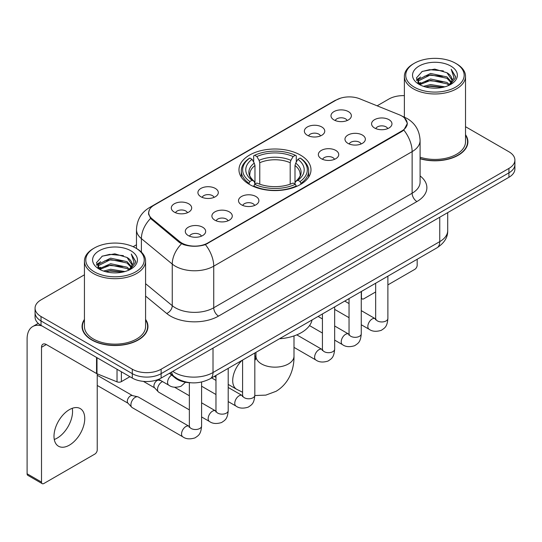 <?xml version="1.0" encoding="UTF-8"?>
<svg xmlns="http://www.w3.org/2000/svg" width="542" height="542" viewBox="0 0 542 542"><rect width="100%" height="100%" fill="white"/><g stroke="black" fill="none" stroke-linecap="round" stroke-linejoin="round"><path stroke-width="0.81" d="M300.444 155.093A36.009 20.786 0 0 0 261.203 150.588A36.009 20.786 0 0 0 238.975 169.795A36.009 20.786 0 0 0 249.523 184.497A36.009 20.786 0 0 0 288.757 189.002A36.009 20.786 0 0 0 310.986 169.795A36.009 20.786 0 0 0 300.444 155.093M307.361 135.29A10.19 5.881 180 0 1 305.336 133.63A10.19 5.881 180 0 1 308.71 126.313A10.19 5.881 180 0 1 321.772 126.97A10.19 5.881 180 0 1 323.791 133.63A10.19 5.881 180 0 1 307.361 135.29M320.532 135.9A6.111 3.53 0 0 0 318.886 134.179A6.111 3.53 0 0 0 312.863 133.285A6.111 3.53 0 0 0 308.601 135.9M200.906 196.753A10.19 5.881 180 0 1 198.88 195.086A10.19 5.881 180 0 1 202.261 187.776A10.19 5.881 180 0 1 215.316 188.433A10.19 5.881 180 0 1 217.342 195.086A10.19 5.881 180 0 1 200.906 196.753M214.076 197.363A6.111 3.53 0 0 0 212.437 195.642A6.111 3.53 0 0 0 206.407 194.747A6.111 3.53 0 0 0 202.146 197.363M174.294 212.118A10.19 5.881 180 0 1 172.268 210.452A10.19 5.881 180 0 1 175.642 203.142A10.19 5.881 180 0 1 188.704 203.799A10.19 5.881 180 0 1 190.723 210.452A10.19 5.881 180 0 1 174.294 212.118M187.464 212.728A6.111 3.53 0 0 0 185.818 211.007A6.111 3.53 0 0 0 179.795 210.113A6.111 3.53 0 0 0 175.533 212.728M333.974 119.924A10.19 5.881 180 0 1 331.948 118.264A10.19 5.881 180 0 1 335.329 110.947A10.19 5.881 180 0 1 348.384 111.605A10.19 5.881 180 0 1 350.41 118.264A10.19 5.881 180 0 1 333.974 119.924M347.144 120.534A6.111 3.53 0 0 0 345.505 118.82A6.111 3.53 0 0 0 339.475 117.926A6.111 3.53 0 0 0 335.213 120.534M347.95 143.366A10.19 5.881 180 0 1 345.932 141.699A10.19 5.881 180 0 1 349.305 134.389A10.19 5.881 180 0 1 362.361 135.039A10.19 5.881 180 0 1 364.387 141.699A10.19 5.881 180 0 1 347.95 143.366M361.121 143.976A6.111 3.53 0 0 0 359.481 142.255A6.111 3.53 0 0 0 353.459 141.36A6.111 3.53 0 0 0 349.19 143.976M321.338 158.725A10.19 5.881 180 0 1 319.319 157.065A10.19 5.881 180 0 1 322.693 149.748A10.19 5.881 180 0 1 335.749 150.405A10.19 5.881 180 0 1 337.774 157.065A10.19 5.881 180 0 1 321.338 158.725M334.509 159.334A6.111 3.53 0 0 0 332.869 157.62A6.111 3.53 0 0 0 326.846 156.726A6.111 3.53 0 0 0 322.578 159.334M241.495 204.822A10.19 5.881 180 0 1 239.476 203.162A10.19 5.881 180 0 1 242.85 195.845A10.19 5.881 180 0 1 255.912 196.502A10.19 5.881 180 0 1 257.931 203.162A10.19 5.881 180 0 1 241.495 204.822M254.665 205.432A6.111 3.53 0 0 0 253.026 203.711A6.111 3.53 0 0 0 247.003 202.816A6.111 3.53 0 0 0 242.741 205.432M214.883 220.188A10.19 5.881 180 0 1 212.864 218.528A10.19 5.881 180 0 1 216.238 211.211A10.19 5.881 180 0 1 229.293 211.868A10.19 5.881 180 0 1 231.319 218.528A10.19 5.881 180 0 1 214.883 220.188M228.053 220.797A6.111 3.53 0 0 0 226.414 219.076A6.111 3.53 0 0 0 220.391 218.182A6.111 3.53 0 0 0 216.123 220.797M188.27 235.553A10.19 5.881 180 0 1 186.252 233.887A10.19 5.881 180 0 1 189.625 226.576A10.19 5.881 180 0 1 202.681 227.233A10.19 5.881 180 0 1 204.707 233.887A10.19 5.881 180 0 1 188.27 235.553M201.441 236.163A6.111 3.53 0 0 0 199.802 234.442A6.111 3.53 0 0 0 193.779 233.548A6.111 3.53 0 0 0 189.51 236.163M374.563 128A10.19 5.881 180 0 1 372.544 126.333A10.19 5.881 180 0 1 375.918 119.023A10.19 5.881 180 0 1 388.98 119.674A10.19 5.881 180 0 1 390.999 126.333A10.19 5.881 180 0 1 374.563 128M387.733 128.61A6.111 3.53 0 0 0 386.094 126.889A6.111 3.53 0 0 0 380.071 125.995A6.111 3.53 0 0 0 375.809 128.61M399.352 114.802A18.34 10.589 180 0 1 401.805 115.988A18.34 10.589 180 0 1 407.178 123.474A18.34 10.589 180 0 1 401.805 130.968L207.728 243.012A18.34 10.589 180 0 1 179.727 241.603L152.031 218.765A18.34 10.589 180 0 1 148.718 212.688A18.34 10.589 180 0 1 154.091 205.201L336.304 99.999A18.34 10.589 180 0 1 359.8 98.813L399.352 114.802M190.98 382.767A20.379 11.768 180 0 1 174.944 377.76L169.49 373.255M84.437 319.401A32.947 19.024 0 0 0 82.059 326.501A32.947 19.024 0 0 0 91.713 339.949A32.947 19.024 0 0 0 127.621 344.075A32.947 19.024 0 0 0 147.959 326.501A32.947 19.024 0 0 0 145.581 319.401M82.404 328.208A32.947 19.024 0 0 0 82.289 328.716M404.549 118.014L407.415 123.366L403.824 130.08L402.042 131.374L205.425 244.625C198.148 246.82 190.879 246.82 183.609 244.625L179.49 242.545L150.561 218.453L148.474 213.169L149.416 209.795M84.437 274.808L41.029 299.875A20.379 11.768 0 0 0 35.061 308.195L35.061 317.07A20.379 11.768 0 0 0 41.029 325.39L132.302 378.086L132.302 373.648A20.379 11.768 0 0 0 161.13 373.648L508.931 172.844A20.379 11.768 0 0 0 514.9 164.524A20.379 11.768 0 0 1 508.931 172.844L161.13 373.648A20.379 11.768 0 0 1 132.302 373.648L41.029 320.952L132.302 373.648L132.302 369.21A20.379 11.768 0 0 0 161.13 369.21L508.931 168.406A20.379 11.768 0 0 0 514.9 160.086A20.379 11.768 0 0 0 508.931 151.767L465.524 126.706M35.061 312.632A20.379 11.768 0 0 0 41.029 320.952A20.379 11.768 0 0 1 35.061 312.632M420.091 158.759A32.947 19.024 0 0 0 467.902 141.78A32.947 19.024 0 0 0 465.524 134.687M404.379 95.643A20.379 11.768 0 0 0 388.831 99.071L377.137 105.819M136.476 244.767L133.129 246.698M35.061 308.195A20.379 11.768 0 0 0 41.029 316.514L132.302 369.21M147.736 328.716A32.947 19.024 0 0 0 147.62 328.208M467.678 144.003A32.947 19.024 0 0 0 467.563 143.495M132.302 378.086A20.379 11.768 0 0 0 161.13 378.086L508.931 177.281A20.379 11.768 0 0 0 514.9 168.962L514.9 160.086M361.27 297.273L361.453 297.375A3.394 1.958 120 0 0 362.158 298.933A3.394 1.958 120 0 0 363.851 298.764L375.66 291.948M387.889 284.889L414.772 269.367A3.394 1.958 120 0 0 417.177 265.207L417.177 259.259M361.453 297.375L361.453 291.433M414.291 87.147A29.214 16.863 0 0 0 455.605 87.147A29.214 16.863 0 0 0 455.605 63.292L456.567 63.848A30.569 17.649 0 0 1 465.524 76.327A30.569 17.649 0 0 1 446.649 92.635A30.569 17.649 0 0 1 413.336 88.807A30.569 17.649 0 0 1 404.379 76.327A30.569 17.649 0 0 1 413.336 63.848L414.291 63.292A29.214 16.863 0 0 0 414.291 87.147M420.091 157.207A30.569 17.649 0 0 0 465.524 141.78L465.524 76.327M420.091 158.542A32.608 18.828 0 0 0 467.563 141.78A32.608 18.828 0 0 0 465.524 135.229M423.505 86.347L430.558 84.538L444.846 86.828M425.524 86.964L430.558 85.927L442.76 87.35L429.603 86.307L425.666 86.998M419.129 84.064L430.558 78.996L446.96 82.459L449.603 84.647M419.813 84.66L430.558 80.379L446.96 83.841L448.871 85.304M418.167 83.136L417.963 81.774L418.546 79.457L430.558 73.448L446.96 76.91L451.452 82.005M418.017 82.465L418.546 80.846L430.558 74.837L446.96 78.299L451.127 82.669M448.695 85.446A16.985 9.803 0 0 0 451.933 79.681A16.985 9.803 0 0 0 446.96 72.75L451.926 80.02M450.802 66.063A22.418 12.947 0 0 0 419.149 66.036A22.418 12.947 0 0 0 419 84.315A22.418 12.947 0 0 0 419.095 84.369A22.418 12.947 0 0 0 450.903 84.315A22.418 12.947 0 0 0 450.802 66.063M446.96 72.75L434.759 69.105L422.218 71.415L416.405 77.98L420.26 84.986M450.084 84.769L455.504 77.892L455.612 76.659L451.201 69.295L453.979 77.547L448.871 85.365M456.567 63.848L455.605 63.292A29.214 16.863 0 0 0 414.291 63.292M451.201 69.295L455.605 76.944M421.927 71.558L429.603 69.661L443.363 70.894M416.622 80.48L419.129 78.515M424.65 76.171L429.603 75.209L442.875 76.3M424.65 81.72L429.603 80.758L442.875 81.849M416.48 79.938L420.592 77.011M418.668 83.664L420.592 82.56M248.873 184.111L249.842 181.536A32.337 18.672 0 0 1 249.842 158.054L252.064 159.334A29.214 16.863 0 0 0 252.064 180.256L254.259 181.502L254.97 184.124M254.97 183.054L254.97 165.493L254.259 163.122L252.064 159.334M253.676 162.119L253.676 155.832L254.645 155.276A32.337 18.672 0 0 1 295.322 155.276L293.093 156.563A29.214 16.863 0 0 0 256.867 156.563L259.062 160.344L259.774 162.715L259.774 184.192M290.194 184.192L290.194 162.715L290.898 160.344L293.093 156.563M279.469 338.764A37.364 21.572 0 0 0 312.077 319.943M253.676 185.974A33.699 19.458 0 0 0 296.284 185.974L295.322 184.307A32.337 18.672 0 0 1 254.645 184.307L253.676 186.556M296.284 186.556L296.284 185.974M249.842 158.054L248.873 158.603A33.699 19.458 0 0 0 241.285 170.906A33.699 19.458 0 0 0 248.873 183.203M295.322 155.276L296.284 155.832L296.284 162.119M254.645 184.307L256.867 183.027A29.214 16.863 0 0 0 293.093 183.027L295.322 184.307M252.064 180.256L249.842 181.536M256.867 156.563L254.645 155.276M254.259 163.122A26.131 15.088 0 0 0 254.259 181.502L254.381 181.584C250.668 177.993 249.157 175.554 249.842 174.273A25.135 14.512 0 0 1 254.97 165.493M301.088 183.203A33.699 19.458 0 0 0 308.676 170.906A33.699 19.458 0 0 0 301.088 158.603L300.126 158.054A32.337 18.672 0 0 1 300.126 181.536L301.088 184.111M300.126 181.536L297.897 180.256A29.214 16.863 0 0 0 297.897 159.334L300.126 158.054M297.897 159.334L295.702 163.122L294.997 165.493L294.997 183.054L295.702 181.502L297.897 180.256M294.997 165.493A25.135 14.512 0 0 1 300.119 174.273C300.803 175.561 299.292 178 295.58 181.584L295.702 181.502A26.131 15.088 0 0 0 295.702 163.122M294.997 184.124L294.997 183.054M189.361 409.881L158.792 392.232A6.111 3.53 -60 0 1 158.298 391.832A6.111 3.53 -60 0 1 157.526 389.434A6.111 3.53 -60 0 1 161.848 381.941A6.111 3.53 -60 0 1 162.566 381.595M158.298 391.832L154.484 387.699A4.417 2.547 -60 0 1 153.921 385.965A4.417 2.547 -60 0 1 157.044 380.559A4.417 2.547 -60 0 1 158.826 380.172L160.92 380.647M201.59 382.035L201.59 425.985C200.899 434.609 198.413 435.531 194.991 437.882C189.944 439.447 185.886 439.095 182.81 436.825L132.18 407.598A6.111 3.53 -60 0 1 131.686 407.198A6.111 3.53 -60 0 1 130.913 404.793A6.111 3.53 -60 0 1 135.236 397.306A6.111 3.53 -60 0 1 137.702 396.778A6.111 3.53 -60 0 1 138.291 397.001L189.341 426.459M131.686 407.198L127.871 403.065A4.417 2.547 -60 0 1 127.309 401.331A4.417 2.547 -60 0 1 130.432 395.917A4.417 2.547 -60 0 1 132.214 395.538L137.702 396.778M72.276 408.295A21.741 12.554 -60 0 1 57.181 438.112A21.741 12.554 -60 0 1 54.281 439.467M69.376 445.151A21.741 12.554 120 0 0 83.576 425.992A21.741 12.554 120 0 0 80.243 408.573A21.741 12.554 120 0 0 69.376 409.65A21.741 12.554 120 0 0 55.169 428.803A21.741 12.554 120 0 0 58.502 446.229A21.741 12.554 120 0 0 69.376 445.151M121.374 371.778L121.374 381.622L129.904 376.697M42.046 325.972A27.175 15.691 -120 0 0 32.73 326.541A27.175 15.691 -120 0 0 27.1 338.98L27.1 473.776L41.51 482.095L41.51 347.3A6.795 3.923 60 0 1 42.92 344.19A6.795 3.923 60 0 1 46.314 344.529L96.544 373.526L96.544 357.442M41.51 482.095A3.394 1.958 120 0 0 42.215 483.647L27.805 475.327A3.394 1.958 -60 0 1 27.1 473.776M42.215 483.647A3.394 1.958 120 0 0 43.916 483.478L94.836 454.081A3.394 1.958 120 0 0 97.235 449.921L97.235 373.844M121.374 381.622A3.394 1.958 180 0 1 117.025 381.839L96.998 373.743A3.394 1.958 180 0 1 96.544 373.526M94.355 271.86A29.214 16.863 0 0 0 135.669 271.86A29.214 16.863 0 0 0 135.669 248.006L136.631 248.561A30.569 17.649 0 0 1 145.581 261.041A30.569 17.649 0 0 1 126.713 277.348A30.569 17.649 0 0 1 93.393 273.52A30.569 17.649 0 0 1 84.437 261.041A30.569 17.649 0 0 1 93.393 248.561L94.355 248.006A29.214 16.863 0 0 0 94.355 271.86M84.437 261.041L84.437 326.501A30.569 17.649 0 0 0 93.393 338.98A30.569 17.649 0 0 0 126.713 342.801A30.569 17.649 0 0 0 145.581 326.501L145.581 261.041M84.437 319.949A32.608 18.828 0 0 0 82.404 326.501A32.608 18.828 0 0 0 91.95 339.814A32.608 18.828 0 0 0 127.492 343.892A32.608 18.828 0 0 0 147.62 326.501A32.608 18.828 0 0 0 145.581 319.949M103.569 271.061L110.615 269.259L124.911 271.549M105.582 271.678L110.615 270.641L122.817 272.064M99.172 268.798L110.615 263.71L127.018 267.172L129.66 269.36M99.87 269.374L110.615 265.099L127.018 268.561L128.928 270.018M98.231 267.856L98.027 266.488L98.603 264.171L110.615 258.161L127.018 261.623L131.51 266.718M98.082 267.179L98.603 265.56L110.615 259.55L127.018 263.012L131.191 267.382M128.759 270.16A16.985 9.803 0 0 0 131.997 264.401A16.985 9.803 0 0 0 127.018 257.464L131.984 264.733M130.866 250.783A22.418 12.947 0 0 0 99.206 250.75A22.418 12.947 0 0 0 99.064 269.028A22.418 12.947 0 0 0 99.159 269.083A22.418 12.947 0 0 0 130.961 269.028A22.418 12.947 0 0 0 130.866 250.783M127.018 257.464L114.816 253.825L102.275 256.129L96.462 262.701L100.317 269.699M130.148 269.482L135.561 262.606L135.669 261.38L131.266 254.015L134.043 262.267L128.935 270.079M136.631 248.561L135.669 248.006A29.214 16.863 0 0 0 94.355 248.006M131.266 254.015L135.669 261.657M101.984 256.271L109.667 254.381L123.42 255.614M96.686 265.201L99.193 263.229M104.708 260.885L109.667 259.923L122.932 261.014M104.708 266.434L109.667 265.472L122.932 266.562M105.724 271.711L109.667 271.02L122.804 272.07M96.544 264.652L100.656 261.732M98.725 268.385L100.656 267.274M152.031 218.765L152.031 219.903M179.727 241.603L179.727 242.735M207.728 243.012L207.728 243.561M401.805 130.968L401.805 131.51M174.944 377.151L174.944 377.76M420.091 175.92A33.97 19.614 180 0 1 416.933 201.549L218.534 316.094A6.795 3.923 60 0 1 213.731 307.775L412.13 193.23A27.175 15.691 0 0 0 420.091 182.139L420.091 140.534A27.175 15.691 180 0 1 412.13 151.625A23.78 13.726 -120 0 0 403.824 130.08M218.534 316.094A33.97 19.614 180 0 1 170.493 316.094A33.97 19.614 180 0 1 166.692 313.479L145.581 296.074M181.516 243.805A23.78 15.901 129.5 0 0 172.254 264.076L172.254 305.681A27.175 15.691 0 0 0 175.303 307.775A27.175 15.691 0 0 0 213.731 307.775L213.731 266.176A27.175 15.691 180 0 1 175.303 266.176A27.175 15.691 180 0 1 172.254 264.076L141.394 238.629A27.175 15.691 180 0 1 136.476 229.632L136.476 248.473M420.091 140.534C419.63 130.764 415.335 123.434 407.205 118.556L403.776 116.882A23.78 11.138 112 0 0 402.767 116.584M205.425 244.625A23.78 13.726 60 0 1 213.731 266.176L412.13 151.625L412.13 193.23A6.795 3.923 60 0 0 416.933 201.549M151.923 206.705A23.78 13.726 -120 0 0 149.362 207.654C141.232 212.532 136.936 219.862 136.476 229.632M149.362 207.654L334.55 100.737A23.78 13.726 60 0 1 336.352 99.972M150.561 218.453A23.78 15.901 129.5 0 0 141.394 238.629L141.394 252.125M161.13 369.21L161.13 378.086M508.931 168.406L508.931 177.281M41.029 316.514L41.029 325.39M145.581 283.69L172.254 305.681A6.795 4.546 -50.5 0 1 166.692 313.479M172.756 371.372A27.175 15.691 0 0 0 174.578 372.537A27.175 15.691 0 0 0 213.013 372.537L439.752 241.63A27.175 15.691 0 0 0 447.712 230.533C447.916 237.281 444.318 243.046 436.94 247.85L210.194 378.756A13.591 7.845 60 0 0 213.013 372.537L213.013 348.133M439.752 217.22L439.752 241.63A13.591 7.845 60 0 1 436.94 247.85M171.651 372.008A13.591 9.085 129.5 0 0 174.023 376.426L169.897 373.025M294.001 335.911L294.001 356.175A19.024 10.982 180 0 1 288.432 363.939A19.024 10.982 180 0 1 261.529 363.939A19.024 10.982 180 0 1 255.959 356.175L255.445 359.82M254.821 355.931A19.024 10.982 -60 0 1 255.668 356.345L255.953 356.507M242.592 392.259L236.644 389.291A19.024 10.982 -60 0 1 242.132 360.322M290.194 162.715A25.135 14.512 0 0 0 259.774 162.715M290.898 160.344A26.131 15.088 0 0 0 259.062 160.344M387.889 276.169L387.889 318.432A6.111 3.53 180 0 1 385.816 321.074A6.111 3.53 180 0 1 377.449 320.925A6.111 3.53 180 0 1 375.66 318.432L375.464 319.746L376.006 319.299M387.889 318.432C387.191 327.05 384.705 327.971 381.29 330.329C376.236 331.887 372.178 331.535 369.109 329.272A6.111 3.53 -60 0 1 368.167 324.373A6.111 3.53 -60 0 1 372.164 318.981A6.111 3.53 -60 0 1 372.435 318.838A6.111 3.53 -60 0 1 375.22 318.682L375.64 318.899M361.27 291.535L361.27 333.791A6.111 3.53 180 0 1 359.204 336.44A6.111 3.53 180 0 1 350.837 336.291A6.111 3.53 180 0 1 349.041 333.791L348.845 335.112L349.394 334.665M361.27 333.791C360.579 342.415 358.093 343.337 354.678 345.694C349.624 347.253 345.566 346.9 342.49 344.637A6.111 3.53 -60 0 1 341.555 339.739A6.111 3.53 -60 0 1 345.552 334.346A6.111 3.53 -60 0 1 345.823 334.204A6.111 3.53 -60 0 1 348.608 334.048L349.028 334.265M334.658 306.901L334.658 349.156A6.111 3.53 180 0 1 332.585 351.805A6.111 3.53 180 0 1 324.218 351.656A6.111 3.53 180 0 1 322.429 349.156L322.233 350.478L322.781 350.03M334.658 349.156C333.967 357.781 331.48 358.702 328.059 361.053C323.012 362.618 318.953 362.266 315.878 360.003A6.111 3.53 -60 0 1 314.943 355.105A6.111 3.53 -60 0 1 318.933 349.712A6.111 3.53 -60 0 1 319.211 349.57A6.111 3.53 -60 0 1 321.995 349.414L322.409 349.631M254.821 352.998L254.821 395.253A6.111 3.53 180 0 1 252.748 397.903A6.111 3.53 180 0 1 244.381 397.753A6.111 3.53 180 0 1 242.592 395.253L242.396 396.575L242.938 396.121M254.821 395.253C254.123 403.878 251.637 404.799 248.222 407.15C243.168 408.715 239.11 408.363 236.041 406.1A6.111 3.53 -60 0 1 235.099 401.195A6.111 3.53 -60 0 1 239.097 395.809A6.111 3.53 -60 0 1 239.368 395.66A6.111 3.53 -60 0 1 242.152 395.504L242.572 395.728M228.202 368.364L228.202 410.619A6.111 3.53 180 0 1 226.136 413.268A6.111 3.53 180 0 1 217.769 413.119A6.111 3.53 180 0 1 215.973 410.619L215.777 411.94L216.326 411.486M228.202 410.619C227.511 419.244 225.025 420.165 221.61 422.516C216.556 424.081 212.498 423.729 209.422 421.459A6.111 3.53 -60 0 1 208.487 416.561A6.111 3.53 -60 0 1 212.484 411.175A6.111 3.53 -60 0 1 212.755 411.026A6.111 3.53 -60 0 1 215.54 410.87L215.96 411.093M201.59 425.985A6.111 3.53 180 0 1 199.517 428.634A6.111 3.53 180 0 1 191.15 428.478A6.111 3.53 180 0 1 189.361 425.985L189.165 427.306L189.714 426.852M182.81 436.825A6.111 3.53 -60 0 1 181.875 431.927A6.111 3.53 -60 0 1 185.865 426.54A6.111 3.53 -60 0 1 186.143 426.391A6.111 3.53 -60 0 1 188.928 426.236M158.623 379.319L168.833 385.213A6.111 3.53 -60 0 1 167.857 380.45A6.111 3.53 -60 0 1 171.672 375.057M41.51 347.3L46.314 344.529M96.998 357.7L96.998 373.743M117.025 381.839L117.025 369.265M148.718 212.688L148.718 214.937M407.178 123.474L407.178 125.094M334.55 100.737L340.762 98.102M403.776 116.882L402.299 116.286M210.194 378.756C199.26 384.251 188.325 384.251 177.397 378.756L174.023 376.426M447.712 230.533L447.712 212.627M362.158 298.933L361.27 298.425M467.563 144.504L467.563 141.78M417.963 82.899L417.963 81.774M404.379 117.133L404.379 76.327M294.001 356.175C294.252 368.662 289.414 383.336 276.047 391.31L265.831 395.118L254.815 395.531M236.644 389.291L228.202 384.42M215.973 377.354L214.3 376.392M241.285 177.119L241.285 170.906M308.676 177.119L308.676 170.906M255.668 356.345L254.821 355.85M255.959 352.341L255.959 356.175M369.109 329.272L361.27 324.746M349.041 317.687L334.658 309.38M375.66 283.229L375.66 318.432M375.22 318.682L361.27 310.627M349.041 303.567L344.739 301.081M342.49 344.637L334.658 340.112M322.429 333.052L309.509 325.593M349.041 298.595L349.041 333.791M348.608 334.048L334.658 325.993M322.429 318.933L318.127 316.447M315.878 360.003L294.001 347.375M322.429 313.96L322.429 349.156M321.995 349.414L296.792 334.861M236.041 406.1L228.202 401.575M215.973 394.515L201.59 386.209M242.592 360.057L242.592 395.253M242.152 395.504L228.202 387.455M215.973 380.396L211.671 377.909M209.422 421.459L201.59 416.94M143.386 381.372L154.639 387.869M215.973 375.423L215.973 410.619M215.54 410.87L201.59 402.821M189.361 395.762L174.605 387.239M157.946 379.583L159.057 380.22M97.235 385.457L128.027 403.234M189.361 382.699L189.361 425.985M97.235 375.26L132.444 395.585M168.833 385.213C171.841 387.469 175.906 387.821 181.014 386.27L185.52 382.232M32.73 326.541L38.225 323.364M147.62 329.224L147.62 326.501M98.027 267.613L98.027 266.488M82.404 329.224L82.404 326.501"/></g></svg>
